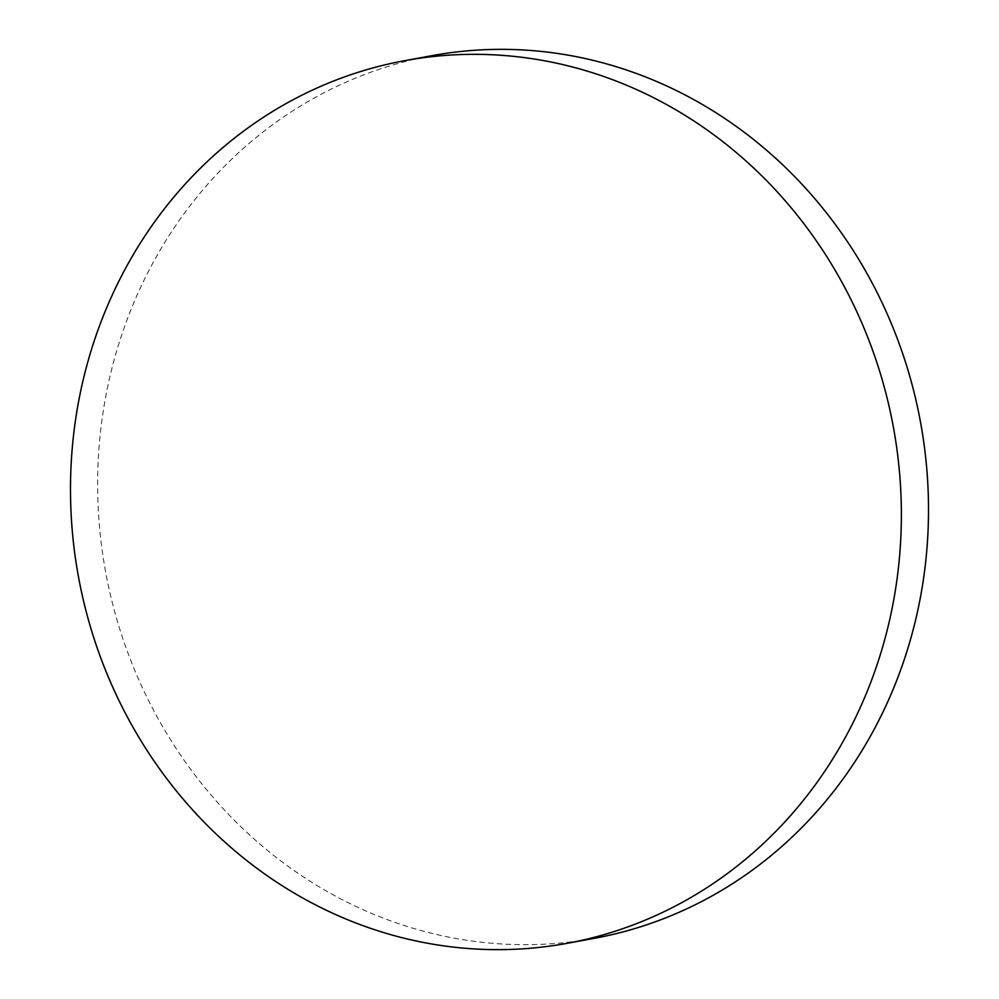 <?xml version="1.0" encoding="UTF-8"?>
<svg xmlns="http://www.w3.org/2000/svg" width="999" height="999" viewBox="0 0 999 999"><rect width="100%" height="100%" fill="white"/><g stroke="black" fill="none" stroke-linecap="round" stroke-linejoin="round"><path stroke-width="0.75" stroke-dasharray="5 3.75" d="M432.043 55.644A448.738 414.273 -100.4 0 0 97.652 489.348A448.738 414.273 -100.4 0 0 594.093 938.373"/><path stroke-width="1.5" d="M901.348 509.652A448.738 414.273 -100.4 0 0 404.907 60.627A448.738 414.273 -100.4 0 0 70.517 494.33A448.738 414.273 -100.4 0 0 566.957 943.356A448.738 414.273 -100.4 0 0 901.348 509.652M566.957 943.356L594.093 938.373A448.738 414.273 -100.4 0 0 928.483 504.67A448.738 414.273 -100.4 0 0 432.043 55.644L404.907 60.627"/></g></svg>
